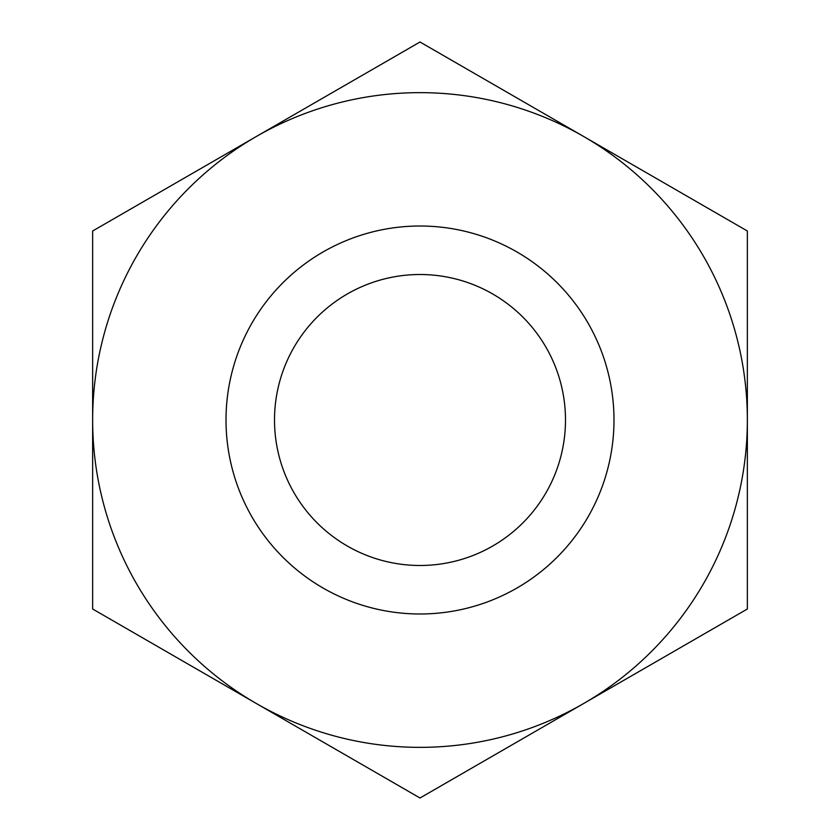 <?xml version="1.0" encoding="UTF-8"?>
<svg xmlns="http://www.w3.org/2000/svg" width="840" height="840" viewBox="0 0 840 840"><rect width="100%" height="100%" fill="white"/><g stroke="black" fill="none" stroke-linecap="round" stroke-linejoin="round"><path stroke-width="1.26" d="M420 274.512A145.488 145.488 0 0 1 565.488 420A145.488 145.488 0 0 1 420 565.488A145.488 145.488 0 0 1 274.512 420A145.488 145.488 0 0 1 420 274.512M420 226.013A193.988 193.988 0 0 1 613.988 420A193.988 193.988 0 0 1 420 613.988A193.988 193.988 0 0 1 226.013 420A193.988 193.988 0 0 1 420 226.013M420 747.359A327.358 327.358 0 0 1 256.326 703.5L420 798L747.359 609L747.359 231L420 42L256.326 136.5A327.358 327.358 0 0 1 747.359 420A327.358 327.358 0 0 1 420 747.359M92.642 609L256.326 703.5A327.358 327.358 0 0 1 92.642 420L92.642 609M92.642 231L92.642 420A327.358 327.358 0 0 1 256.326 136.5L92.642 231"/></g></svg>
